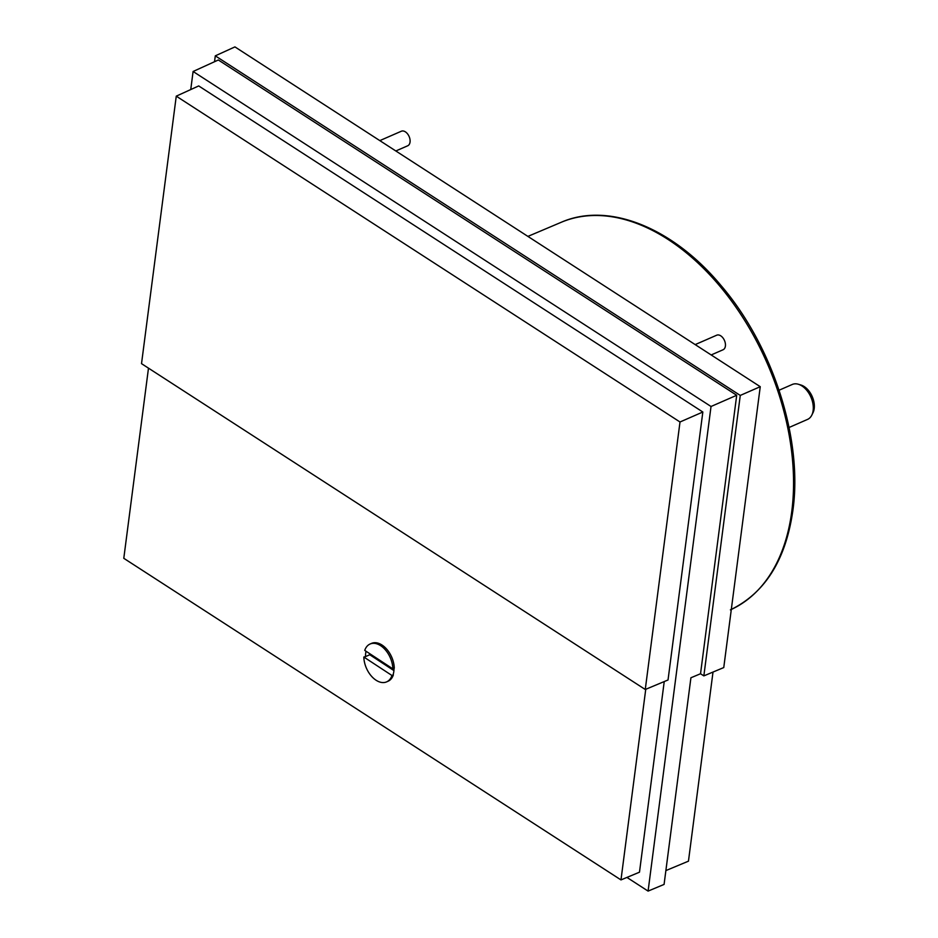 <?xml version="1.0" encoding="UTF-8"?>
<svg xmlns="http://www.w3.org/2000/svg" width="938" height="938" viewBox="0 0 938 938"><rect width="100%" height="100%" fill="white"/><g stroke="black" fill="none" stroke-linecap="round" stroke-linejoin="round"><path stroke-width="1.41" d="M395.824 150.971L407.702 145.789A7.95 5.007 -113.6 0 0 410.047 142.072A7.95 5.007 -113.6 0 0 407.491 133.794A7.95 5.007 -113.6 0 0 401.347 131.226L379.82 140.618M711.18 354.951L723.057 349.768A7.95 5.007 -113.6 0 0 725.402 346.052A7.95 5.007 -113.6 0 0 722.846 337.774A7.95 5.007 -113.6 0 0 716.702 335.206L695.175 344.598M369.76 653.692A20.261 12.78 -113.6 0 0 369.76 654.747L365.527 656.6A20.261 12.78 66.4 0 1 365.691 653.223A20.261 12.78 66.4 0 1 366.055 651.265M789.069 427.482L807.536 419.415A19.065 12.03 -113.6 0 0 811.816 415.112A19.065 12.03 -113.6 0 0 813.14 410.504A19.065 12.03 -113.6 0 0 798.332 384.252A19.065 12.03 -113.6 0 0 792.27 384.463L779.091 390.22M811.816 415.112L813.023 412.673A17.083 10.775 -113.6 0 0 814.207 408.546A17.083 10.775 -113.6 0 0 800.946 385.026L798.332 384.252M713.009 672.054L688.457 861.166L665.874 870.593M214.532 61.72L215.294 55.846L234.934 46.9L760.249 386.691L723.761 667.563L703.852 675.888L700.534 673.742L736.705 395.273L218.343 59.985L193.099 71.487L711.027 406.494L648.088 891.1L626.936 877.417M760.249 386.691L740.27 395.426L703.852 675.888M215.294 55.846L740.27 395.426M648.088 891.1L664.081 884.417L690.919 677.764L700.534 673.742M190.754 89.556L193.099 71.487M736.705 395.273L711.027 406.494M645.262 689.489L141.521 363.651L176.262 96.157L198.704 85.933L702.832 412.017L668.032 679.98L645.262 689.489L680.003 421.994L702.832 412.017M664.233 681.563L639.481 872.188L620.979 879.914L123.793 558.309L148.485 368.165M176.262 96.157L680.003 421.994M645.743 689.289L620.979 879.914M393.995 668.36A20.261 12.78 66.4 0 1 393.092 674.692L393.374 674.868A20.659 13.026 66.4 0 1 388.027 681.258L386.608 681.879A20.659 13.026 66.4 0 1 371.811 676.568A20.659 13.026 66.4 0 1 363.827 657.034L365.527 656.6M371.495 643.398A20.659 13.026 66.4 0 1 386.304 648.709A20.659 13.026 66.4 0 1 394.277 668.243L392.858 668.864A20.659 13.026 66.4 0 0 384.885 649.319A20.659 13.026 66.4 0 0 370.076 644.019L371.495 643.398M392.858 668.864L364.741 650.397A20.659 13.026 66.4 0 1 370.076 644.019M386.608 681.879A20.659 13.026 66.4 0 0 391.955 675.489L393.374 674.868M391.955 675.489L363.827 657.034M393.925 670.6L369.76 654.747M731.312 609.454A211.449 133.36 -113.6 0 0 791.766 511.468A211.449 133.36 -113.6 0 0 724.347 291.648A211.449 133.36 -113.6 0 0 561.159 222.318C608.387 201.494 672.945 227.653 720.935 285.422C772.971 345.981 802.928 439.312 792.915 510.202C785.88 559.845 765.033 593.062 730.385 609.876M561.159 222.318L527.895 236.399"/></g></svg>
